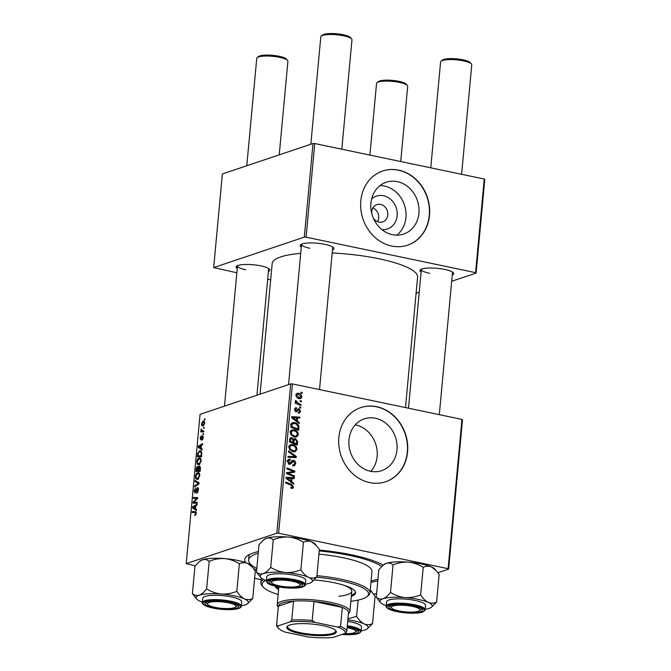 <?xml version="1.0" encoding="UTF-8"?>
<svg xmlns="http://www.w3.org/2000/svg" width="671" height="671" viewBox="0 0 671 671"><rect width="100%" height="100%" fill="white"/><g stroke="black" fill="none" stroke-linecap="round" stroke-linejoin="round"><path stroke-width="1.01" d="M371.617 198.985A17.32 15.039 -108.6 0 1 383.493 195.739A17.32 15.039 -108.6 0 1 397.198 214.879A17.32 15.039 -108.6 0 1 381.891 229.574M373.261 217.966A9.126 7.926 71.4 0 0 378.93 222.126A9.126 7.926 71.4 0 0 382.663 221.925A9.126 7.926 71.4 0 0 387.746 212.833A9.126 7.926 71.4 0 0 380.574 204.412A9.126 7.926 71.4 0 0 376.85 204.613A9.126 7.926 71.4 0 0 371.742 213.445M397.375 181.656A27.335 23.745 71.4 0 0 386.211 182.269A27.335 23.745 71.4 0 0 371.004 209.478A27.335 23.745 71.4 0 0 392.46 234.691A27.335 23.745 71.4 0 0 403.623 234.078A27.335 23.745 71.4 0 0 418.83 206.869A27.335 23.745 71.4 0 0 397.375 181.656M396.762 235.16A27.335 23.745 71.4 0 0 405.125 207.314A27.335 23.745 71.4 0 0 384.399 186.018A27.335 23.745 71.4 0 0 380.088 185.548M398.683 170.14A39.119 33.978 71.4 0 0 382.705 171.013A39.119 33.978 71.4 0 0 360.931 209.956A39.119 33.978 71.4 0 0 391.646 246.047A39.119 33.978 71.4 0 0 407.624 245.175A39.119 33.978 71.4 0 0 429.39 206.223A39.119 33.978 71.4 0 0 398.683 170.14M407.498 245.217A39.119 33.978 71.4 0 0 429.138 206.232A39.119 33.978 71.4 0 0 398.44 170.216A39.119 33.978 71.4 0 0 382.579 171.046M370.862 471.344A27.335 23.745 71.4 0 0 375.693 444.051A27.335 23.745 71.4 0 0 355.588 424.911A27.335 23.745 71.4 0 0 355.236 424.835M370.509 471.277A27.335 23.745 -108.6 0 1 349.054 446.064A27.335 23.745 -108.6 0 1 364.269 418.847A27.335 23.745 -108.6 0 1 375.433 418.243A27.335 23.745 -108.6 0 1 396.888 443.456A27.335 23.745 -108.6 0 1 381.673 470.665A27.335 23.745 -108.6 0 1 370.509 471.277M376.741 406.718A39.119 33.978 71.4 0 0 360.755 407.591A39.119 33.978 71.4 0 0 338.989 446.542A39.119 33.978 71.4 0 0 369.696 482.625A39.119 33.978 71.4 0 0 385.674 481.761A39.119 33.978 71.4 0 0 407.448 442.81A39.119 33.978 71.4 0 0 376.741 406.718M385.557 481.795A39.119 33.978 71.4 0 0 407.196 442.818A39.119 33.978 71.4 0 0 376.49 406.802A39.119 33.978 71.4 0 0 360.637 407.632M421.094 272.124A16.951 3.816 5.3 0 1 420.474 269.708A16.951 3.816 5.3 0 1 444.781 269.432A16.951 3.816 5.3 0 1 453.319 272.753A16.951 3.816 5.3 0 1 452.262 275.018M421.396 269.188A15.651 3.523 -174.7 0 0 421.354 269.398A15.651 3.523 -174.7 0 0 429.583 273.315M301.304 247.054A16.951 3.816 5.3 0 1 300.683 244.638A16.951 3.816 5.3 0 1 324.982 244.361A16.951 3.816 5.3 0 1 333.529 247.683A16.951 3.816 5.3 0 1 332.472 249.939M301.606 244.118A15.651 3.523 -174.7 0 0 301.556 244.328A15.651 3.523 -174.7 0 0 309.792 248.245M237.249 268.576A16.951 3.816 5.3 0 1 236.62 266.161A16.951 3.816 5.3 0 1 260.927 265.884A16.951 3.816 5.3 0 1 269.465 269.214A16.951 3.816 5.3 0 1 268.408 271.47M237.551 265.641A15.651 3.523 -174.7 0 0 237.5 265.85A15.651 3.523 -174.7 0 0 245.729 269.767M256.666 570.098A73.022 16.423 5.3 0 1 253.688 568.714M245.552 562.566A73.022 16.423 5.3 0 1 247.029 556.041A73.022 16.423 5.3 0 1 258.385 551.554M319.304 550.061A73.022 16.423 5.3 0 1 351.721 554.858A73.022 16.423 5.3 0 1 383.183 565.125M249.578 554.464A69.113 15.542 -174.7 0 0 248.958 556.2L248.605 560A69.113 15.542 -174.7 0 0 256.817 568.446M405.494 407.582L417.597 277.081A73.022 16.423 -174.7 0 0 379.182 258.813A73.022 16.423 -174.7 0 0 332.187 252.975M203.615 433.659L203.523 434.573L202.927 434.59L203.019 433.651L203.615 433.659M204.185 427.444L204.101 428.366L203.506 428.375L203.598 427.435L204.185 427.444M200.453 458.36L198.993 458.05C200.352 457.58 201.065 458.587 201.124 461.078L198.985 464.735L197.199 464.164L196.796 461.749C197.182 459.585 197.911 458.352 198.993 458.05L199.79 457.983M202.189 448.991L202.097 449.989L198.188 447.322L198.297 446.198L202.692 443.539L202.608 444.47L201.409 445.158L201.115 448.303L202.189 448.991M198.079 466.513L197.433 466.37L198.364 467.242L199.329 465.85L200.428 467.947L200.101 471.495L195.949 471.436L196.351 467.922L197.794 466.345M199.044 482.843L198.943 484.017L194.523 486.81L194.615 485.888L198.398 483.489L195.026 481.409L195.118 480.411L199.044 482.843M195.756 511.705L195.269 511.604L196.268 513.374L194.775 515.546L195.773 513.483L195.076 512.543L192.141 512.501L192.233 511.562L195.521 511.629M196.284 512.753L195.076 512.543M197.24 502.311L197.157 503.242L193.013 503.166L193.097 502.193L196.972 498.436L193.449 498.427L193.533 497.496L197.685 497.555L197.593 498.519L193.726 502.294L197.24 502.311M461.958 419.4L462.487 419.845L448.639 569.134L448.102 568.689L461.958 419.4L292.455 383.921L278.608 533.21L276.855 533.177L290.702 383.887L200.059 414.342L186.211 563.632L195.186 565.846M276.855 533.177L186.211 563.632M196.561 509.608L196.469 510.606L192.569 507.93L192.669 506.806L197.073 504.156L196.989 505.078L195.789 505.766L195.496 508.912L196.561 509.608M195.009 492.925L194.104 490.837L195.672 487.8L194.598 490.694L195.068 492.019L197.433 487.658C198.222 487.549 198.557 488.337 198.44 490.015L196.729 493.244L197.945 490.115L197.391 488.563L196.041 491.575L194.674 492.959M198.431 488.731L197.391 488.563M195.739 492.204L194.9 492.036L195.764 492.162M199.094 473.08L197.626 472.77C198.985 472.3 199.698 473.307 199.757 475.798L197.618 479.463L195.831 478.884L195.429 476.469C195.815 474.313 196.544 473.08 197.626 472.77L198.423 472.703M200.822 439.832L200.117 438.197L201.258 435.781L200.503 438.113L200.839 438.935L202.592 435.781L203.296 437.651L201.979 440.218L202.91 437.735L202.541 436.687L200.587 439.849M203.313 436.813L202.541 436.687M200.738 438.943L201.485 439.069L200.738 438.943M201.099 451.155L199.564 450.837C200.663 450.417 201.384 451.055 201.736 452.766L201.468 456.775L197.316 456.716L197.685 453.361L199.564 450.837L200.394 450.761M203.179 425.892C202.088 426.337 201.518 425.59 201.468 423.644L202.969 421.061C204.018 420.65 204.571 421.388 204.63 423.284L203.179 425.892L202.457 425.951M204.177 421.313L203.64 421.002M203.858 430.992L203.774 431.923L200.755 431.889L200.839 430.95L201.468 430.967L201.074 429.046L202.659 430.941L203.858 430.992M203.833 431.235L202.223 430.899L203.841 431.193M204.974 418.93L204.89 419.853L204.294 419.87L204.387 418.922L204.974 418.93M261.195 579.66L254.619 578.285M448.639 569.134L437.903 572.74M376.624 593.332L373.839 594.263M300.801 407.238L300.717 408.161L299.593 407.733L299.677 406.785L300.801 407.238L299.601 407.649M301.38 401.032L301.296 401.954L300.163 401.518L300.256 400.579L301.38 401.032L300.172 401.434M298.36 434.699L296.59 436.947L294.611 437.014L291.18 435.06L290.207 432.174L291.952 429.901L294.066 429.868C296.616 430.379 298.041 431.998 298.36 434.699L297.27 435.068M299.383 422.579L299.291 423.577L291.65 417.79L291.759 416.666L299.887 417.127L299.803 418.05L297.589 417.89L297.295 421.036L299.383 422.579L298.402 422.906M297.622 441.535L297.295 445.083L289.419 441.904L289.872 438.44L290.736 437.626L291.801 437.601L293.646 439.228L295.366 438.465L297.622 441.535L296.632 441.862M296.238 456.431L296.129 457.605L287.985 457.278L288.077 456.355L295.055 456.632L288.488 451.877L288.58 450.878L296.238 456.431L293.764 457.513M290.845 487.716L292.581 486.743L291.18 485.217L285.603 482.969L285.695 482.03L291.466 484.361L293.512 486.995L292.59 488.421L290.853 488.203L290.837 487.255L292.07 487.473L290.845 487.884M294.435 475.89L294.351 476.821L286.475 473.634L286.559 472.661L293.596 471.554L286.911 468.895L286.995 467.964L294.879 471.143L294.787 472.107L287.758 473.24L294.435 475.89L293.135 476.335M448.102 568.689L278.608 533.21M293.755 483.195L293.663 484.194L286.031 478.398L286.131 477.274L294.267 477.744L294.175 478.666L291.96 478.507L291.675 481.652L293.755 483.195L292.782 483.523M290.065 460.096L288.446 461.489L289.444 463.25L292.413 460.407L293.579 460.365C295.064 460.851 295.768 461.942 295.676 463.636L294.351 465.8L292.707 465.808L292.699 464.869L293.898 464.886L294.745 463.384L293.571 461.304L290.375 464.147L289.411 464.181L287.515 461.262L288.916 459.216L290.249 459.199L290.249 460.138L286.903 460.952M293.571 461.304L290.929 462.042M288.304 463.636L290.191 463.057M296.993 449.419L295.223 451.667L293.244 451.734L289.813 449.78L288.849 446.903L290.585 444.63L292.699 444.588C295.248 445.108 296.683 446.718 296.993 449.419L295.903 449.788M296.532 408.689L295.274 409.671L295.986 410.803L299.048 408.748L300.533 411.273L299.409 413.034L298.251 413.034L298.226 412.095L299.123 412.095L299.811 411.08L299.031 409.687L296.028 411.751L294.544 409.478L295.609 407.792L296.507 407.75L296.532 408.689L294.586 409.159M299.031 409.687L296.976 410.283M296.767 411.717L296.028 411.751M297.949 408.991L299.048 408.748L297.748 409.184M298.905 427.737L298.662 430.363L290.778 427.184L291.197 423.871L292.489 422.621L294.552 422.579C296.599 422.956 298.033 424.189 298.838 426.278L298.905 427.737L297.916 428.064M301.866 396.905L300.642 398.582L299.341 398.608C297.303 398.272 296.154 397.039 295.894 394.917L297.094 393.307L298.536 393.281C300.491 393.634 301.606 394.842 301.866 396.905L301.002 397.198M301.053 404.579L300.96 405.51L295.232 403.204L295.324 402.273L296.507 402.759L295.332 400.99L295.601 400.411L298.763 403.623L301.053 404.579L299.744 405.016M302.168 392.518L302.084 393.441L300.952 393.005L301.044 392.065L302.168 392.518L300.96 392.921M484.252 179.023L484.789 179.467L476.1 273.089L475.571 272.644L484.252 179.023L314.758 143.544L306.077 237.165L304.315 237.131L313.005 143.51L222.361 173.965L213.68 267.586L236.855 272.77M304.315 237.131L213.68 267.586M270.673 279.849L267.687 279.228M476.1 273.089L451.675 281.292M419.241 292.195L416.104 293.244M475.571 272.644L306.077 237.165M300.725 253.344A73.022 16.423 -174.7 0 0 272.174 263.594L260.063 394.179M313.005 143.51L314.758 143.544M439.304 414.661L452.514 272.292A15.651 3.523 -174.7 0 0 452.506 272.074M256.926 395.236L268.66 268.744A15.651 3.523 -174.7 0 0 268.652 268.534M319.513 389.583L332.724 247.213A15.651 3.523 -174.7 0 0 332.715 247.003M377.781 580.901A73.022 16.423 5.3 0 1 370.954 582.26M290.702 383.887L292.455 383.921M377.53 221.69A9.126 7.926 71.4 0 0 372.891 207.901M286.525 473.047L293.596 471.554M292.405 471.956L294.879 471.143M292.422 471.965L292.371 472.552M286.525 473.651L287.758 473.24M286.047 478.23L286.601 478.264M291.004 478.515L291.793 478.566M290.979 478.834L294.267 477.744M290.728 481.963L291.675 481.652M288.513 479.228L290.778 480.948L291.013 478.44L286.945 478.146L288.513 479.228L287.549 479.555M289.813 481.275L290.778 480.948M286.081 478.44L286.945 478.146M290.157 484.798L291.466 484.361M290.988 488.262L293.512 486.995M294.628 463.988L295.676 463.636M293.11 465.146L292.841 465.833M292.707 465.288L293.898 464.886M289.495 463.342L288.807 464.332M289.318 464.164L291.256 463.51M288.002 459.853L290.073 459.157M287.909 459.987L290.249 459.199M287.8 460.18L287.8 460.65M287.498 461.807L288.446 461.489M291.591 461.036L293.579 460.365M291.424 461.271L292.111 461.631M287.993 457.245L292.606 457.454L295.055 456.632M294.41 450.912L293.873 451.826M289.528 445.309L292.699 444.588M290.249 445.41L290.879 445.578M290.493 449.184L293.37 450.828L294.762 450.795L296.062 449.159C295.71 447.079 294.527 445.854 292.522 445.494L291.038 445.519L289.78 447.129L290.493 449.184L289.587 449.495M291.902 451.323L293.37 450.828M288.832 447.448L289.78 447.129M289.998 438.205L291.801 437.601M289.822 438.566L290.325 438.834M292.917 439.471L293.646 439.228M293.789 438.993L295.366 438.465M293.219 439.371L293.814 439.664M289.436 441.677L290.426 441.342L292.875 442.332L292.824 439.27L291.751 438.524L289.704 439.035M291.566 442.776L292.875 442.332M289.587 440.101L290.568 439.765L290.426 441.342M291.751 438.524L290.568 439.765M292.489 443.145L293.797 442.709L296.456 443.774L296.657 441.132L295.257 439.379L293.026 439.933M295.148 444.219L296.456 443.774M292.992 441.082L293.982 440.755L293.797 442.709M295.257 439.379L293.982 440.755M296.054 410.593L295.357 411.466M294.955 408.27L296.507 407.75M294.535 409.914L295.274 409.671M295.005 411.138L295.986 410.803M295.123 411.264L296.465 410.811M299.694 411.558L300.533 411.273M291.667 417.622L292.22 417.656M296.632 417.907L297.412 417.949M296.599 418.226L299.887 417.127M296.356 421.354L297.295 421.036M294.141 418.612L296.406 420.34L296.641 417.823L292.573 417.538L294.141 418.612L293.168 418.939M295.441 420.658L296.406 420.34M291.7 417.823L292.573 417.538M291.499 423.309L294.552 422.579M292.103 423.409L292.724 423.569M297.932 426.58L298.838 426.278M291.784 426.622L297.823 429.054L297.932 427.872C297.958 425.389 296.783 423.929 294.418 423.493L292.153 424.156L291.784 426.622L290.803 426.957M296.515 429.499L297.823 429.054M291.038 424.525L292.153 424.156M295.777 436.192L295.24 437.106M290.887 430.581L294.066 429.868M291.617 430.69L292.246 430.857M291.86 434.464L294.737 436.108L296.121 436.075L297.429 434.439C297.077 432.359 295.894 431.134 293.89 430.765L292.405 430.799L291.147 432.401L291.86 434.464L290.954 434.774M293.269 436.595L294.737 436.108M290.199 432.72L291.147 432.401M299.375 398.02L299.182 398.574M296.146 394.087L298.536 393.281M296.129 394.112L296.918 394.355M296.624 395.11L299.341 397.668L300.423 397.668L301.136 396.746L298.444 394.204L297.345 394.204L295.886 395.362M297.966 398.138L299.341 397.668M295.24 403.179L296.507 402.759M295.366 401.342L296.481 400.964M295.492 401.644L296.255 401.392M197.173 503.049L193.097 502.193M197.559 498.561L196.972 498.436M197.609 498.343L193.533 497.496M197.173 503.015L193.726 502.294M194.775 508.392L192.569 507.93M193.701 507.024L192.669 506.806M193.885 507.779L195.043 508.576L195.278 506.068L193.08 507.343L193.885 507.779M195.521 508.677L195.043 508.576M195.756 506.169L195.278 506.068M195.865 514.867L194.8 514.64M195.915 514.758L195.169 514.607M196.251 513.575L195.773 513.483M196.234 512.401L192.233 511.562M197.677 492.531L196.762 492.338M197.719 492.472L196.905 492.296M197.97 492.011L197.417 491.893M198.415 490.216L197.945 490.115M194.582 490.937L194.104 490.837M196.007 491.658L195.479 491.541M195.647 486.106L194.615 485.888M198.977 483.615L198.398 483.489M197.593 481.946L195.026 481.409M197.928 479.32L195.831 478.884M195.915 476.578L195.429 476.469M196.234 478.046L197.727 478.532L199.262 475.898C199.153 474.028 198.566 473.298 197.492 473.709L195.932 476.335L196.234 478.046M198.448 478.918L196.947 478.608L198.633 478.725M199.597 473.944L197.492 473.709M199.732 475.999L199.262 475.898M196.804 468.014L196.351 467.922M196.528 470.514L197.819 470.53L197.92 467.595L197.366 467.284L196.528 470.514L200.126 471.268M200.143 471.017L197.819 470.53M198.608 467.737L197.366 467.284M198.306 470.539L199.706 470.556L199.924 467.93L199.237 466.773L198.306 470.539L200.151 470.925M200.176 470.656L199.706 470.556M200.419 466.957L199.237 466.773M200.419 468.039L199.924 467.93M202.801 439.488L202.005 439.32M203.321 436.855L202.759 436.737M201.568 438.851L201.099 438.759M203.305 436.712L201.988 436.435M200.403 447.783L198.188 447.322M199.321 446.408L198.297 446.198M199.505 447.171L200.663 447.968L200.897 445.452L198.7 446.727L199.505 447.171M201.141 448.06L200.663 447.968M201.375 445.552L200.897 445.452M198.146 453.462L197.685 453.361M197.886 455.794L201.065 455.835L201.174 454.653C201.292 452.246 200.721 451.289 199.455 451.768L198.197 453.269L197.886 455.794L201.485 456.548M201.543 455.936L201.065 455.835M201.594 451.994L199.455 451.768M201.652 454.753L201.174 454.653M199.295 464.6L197.199 464.164M197.282 461.849L196.796 461.749M197.601 463.325L199.094 463.812L200.629 461.178C200.52 459.3 199.933 458.57 198.859 458.989L197.299 461.614L197.601 463.325M199.815 464.198L198.314 463.887L199.992 463.997M200.964 459.224L198.859 458.989M201.099 461.279L200.629 461.178M201.854 423.552L203.221 424.986L204.236 423.401L202.877 421.975L201.854 423.552M203.934 425.305L202.634 425.028L204.034 425.154M204.58 422.185L202.877 421.975M204.177 427.561L203.598 427.435M203.808 431.57L200.839 430.95M203.816 431.461L201.468 430.967M201.384 429.809L200.906 429.708M203.598 433.768L203.019 433.651M204.965 419.048L204.387 418.922M398.859 610.904A14.343 3.229 -174.7 0 0 419.425 610.669A14.343 3.229 -174.7 0 0 412.329 606.374A14.343 3.229 -174.7 0 0 396.997 605.292A14.343 3.229 -174.7 0 0 391.629 608.094A14.343 3.229 -174.7 0 0 398.859 610.904M419.853 610.107A15.651 3.523 -174.7 0 0 421.296 608.823A15.651 3.523 -174.7 0 0 421.287 608.605A15.651 3.523 5.3 0 1 421.296 608.823A15.651 3.523 5.3 0 1 420.801 609.587L419.425 610.669M441.099 61.145L442.466 60.063A14.343 3.229 5.3 0 1 463.032 59.828A14.343 3.229 5.3 0 1 470.262 62.646L471.419 63.955A15.651 3.523 -174.7 0 0 463.527 60.893A15.651 3.523 -174.7 0 0 441.099 61.145A15.651 3.523 -174.7 0 0 440.595 61.917L430.774 167.825M461.606 174.275L471.763 64.802A15.651 3.523 -174.7 0 0 471.419 63.955M391.629 608.094L390.48 606.777A15.651 3.523 5.3 0 1 390.136 605.93A15.651 3.523 5.3 0 1 390.178 605.72A15.651 3.523 -174.7 0 0 390.136 605.93A15.651 3.523 -174.7 0 0 391.31 607.456M377.035 82.667L378.41 81.594A14.343 3.229 5.3 0 1 398.977 81.359A14.343 3.229 5.3 0 1 406.207 84.169L407.356 85.485A15.651 3.523 -174.7 0 0 399.471 82.416A15.651 3.523 -174.7 0 0 377.035 82.667A15.651 3.523 -174.7 0 0 376.54 83.439L369.897 155.085M400.721 161.535L407.7 86.333A15.651 3.523 -174.7 0 0 407.356 85.485M344.399 633.592A14.343 3.229 -174.7 0 0 355.362 632.199A14.343 3.229 -174.7 0 0 348.274 627.905A14.343 3.229 -174.7 0 0 347.1 627.67M355.789 631.629A15.651 3.523 -174.7 0 0 357.232 630.346A15.651 3.523 -174.7 0 0 357.232 630.153A15.651 3.523 -174.7 0 0 357.224 630.136A15.651 3.523 5.3 0 1 357.232 630.346A15.651 3.523 5.3 0 1 356.737 631.117L355.362 632.199M321.3 36.075L322.676 34.993A14.343 3.229 5.3 0 1 343.242 34.758A14.343 3.229 5.3 0 1 350.472 37.568L351.621 38.884A15.651 3.523 -174.7 0 0 343.737 35.815A15.651 3.523 -174.7 0 0 321.3 36.075A15.651 3.523 -174.7 0 0 320.805 36.838L310.841 144.231M292.539 581.304A14.343 3.229 -174.7 0 0 277.207 580.222A14.343 3.229 -174.7 0 0 271.839 583.024A14.343 3.229 -174.7 0 0 279.069 585.833A14.343 3.229 -174.7 0 0 299.635 585.598A14.343 3.229 -174.7 0 0 292.539 581.304M271.839 583.024L270.69 581.707A15.651 3.523 5.3 0 1 270.338 580.86A15.651 3.523 5.3 0 1 270.388 580.65A15.651 3.523 -174.7 0 0 270.338 580.86A15.651 3.523 -174.7 0 0 270.346 581.044M341.816 149.205L351.973 39.732A15.651 3.523 -174.7 0 0 351.621 38.884M300.063 585.037A15.651 3.523 -174.7 0 0 301.505 583.745A15.651 3.523 -174.7 0 0 301.497 583.56A15.651 3.523 -174.7 0 0 301.497 583.535A15.651 3.523 5.3 0 1 301.505 583.745A15.651 3.523 5.3 0 1 301.011 584.516L299.635 585.598M228.484 602.826A14.343 3.229 -174.7 0 0 213.143 601.753A14.343 3.229 -174.7 0 0 207.775 604.546A14.343 3.229 -174.7 0 0 215.005 607.356A14.343 3.229 -174.7 0 0 235.571 607.121A14.343 3.229 -174.7 0 0 228.484 602.826M207.775 604.546L206.626 603.229A15.651 3.523 5.3 0 1 206.282 602.382A15.651 3.523 5.3 0 1 206.324 602.172A15.651 3.523 -174.7 0 0 206.282 602.382A15.651 3.523 -174.7 0 0 207.465 603.908M257.245 57.597L258.62 56.515A14.343 3.229 5.3 0 1 279.186 56.28A14.343 3.229 5.3 0 1 286.408 59.098L287.565 60.407A15.651 3.523 -174.7 0 0 279.681 57.345A15.651 3.523 -174.7 0 0 257.245 57.597A15.651 3.523 -174.7 0 0 256.75 58.369L246.785 165.762M235.999 606.559A15.651 3.523 -174.7 0 0 237.442 605.276A15.651 3.523 -174.7 0 0 237.433 605.057A15.651 3.523 5.3 0 1 237.442 605.276A15.651 3.523 5.3 0 1 236.947 606.047L235.571 607.121M279.228 154.858L287.909 61.262A15.651 3.523 -174.7 0 0 287.565 60.407M376.263 597.207L378.821 569.662L383.25 565.066L386.303 563.33A26.244 5.905 5.3 0 1 395.555 561.904A26.244 5.905 5.3 0 1 408.505 562.155C413.789 562.734 418.687 564.454 423.216 567.314L420.667 594.858C415.743 596.938 410.593 597.853 405.217 597.584C399.933 597.005 395.026 595.286 390.497 592.426C388.056 595.63 385.557 597.744 383.015 598.758C380.532 599.446 378.276 598.926 376.263 597.207L380.516 602.575A26.244 5.905 5.3 0 1 383.015 598.758A26.244 5.905 5.3 0 1 405.217 597.584A26.244 5.905 5.3 0 1 428.266 602.407C425.464 600.973 422.931 598.457 420.667 594.858M383.25 565.066L384.047 564.437A26.244 5.905 5.3 0 1 386.303 563.33C388.786 562.642 391.042 563.154 393.055 564.881C397.978 562.793 403.128 561.887 408.505 562.155A26.244 5.905 5.3 0 1 431.554 566.978L436.351 570.803L439.153 574.527L436.595 602.072C433.869 603.414 431.092 603.523 428.266 602.407A26.244 5.905 -174.7 0 1 431.369 607.297L436.595 602.072M431.369 607.297A26.244 5.905 -174.7 0 1 429.113 608.404A26.244 5.905 5.3 0 1 425.179 609.302M414.51 612.673A16.951 3.816 5.3 0 1 395.588 610.845A16.951 3.816 5.3 0 1 389.255 606.24A16.951 3.816 5.3 0 1 396.687 604.605A16.951 3.816 5.3 0 1 422.101 609.285A16.951 3.816 5.3 0 1 414.51 612.673M425.146 609.687L425.54 605.385A19.56 4.403 -174.7 0 0 415.71 600.587A19.56 4.403 -174.7 0 0 395.781 598.926A19.56 4.403 -174.7 0 0 386.588 601.77L386.194 606.072A19.56 4.403 5.3 0 1 395.387 603.221A19.56 4.403 5.3 0 1 415.307 604.89A19.56 4.403 5.3 0 1 425.146 609.687C424.433 611.835 421.245 612.984 415.584 613.135C405.2 613.386 396.477 612.145 389.406 609.411C386.714 607.951 385.64 606.836 386.194 606.072M393.055 564.881L390.497 592.426M423.216 567.314C425.951 565.972 428.727 565.863 431.554 566.978A26.244 5.905 5.3 0 1 434.909 569.159L436.351 570.803M386.228 605.695A26.244 5.905 5.3 0 1 383.862 604.756A26.244 5.905 5.3 0 1 380.516 602.575M347.159 627.049A16.951 3.816 5.3 0 1 358.037 630.815A16.951 3.816 5.3 0 1 358.415 631.528A16.951 3.816 5.3 0 1 342.889 634.103M347.284 625.682A19.56 4.403 5.3 0 1 361.073 630.975A19.56 4.403 5.3 0 1 361.082 631.21L361.484 626.915A19.56 4.403 -174.7 0 0 361.476 626.672A19.56 4.403 -174.7 0 0 347.679 621.38M358.113 600.109L356.603 616.381L347.922 618.821M370.216 590.27L375.089 596.049L372.539 623.602C369.83 624.936 367.054 625.045 364.202 623.929C361.417 622.512 358.884 619.996 356.603 616.381M347.821 619.836A26.244 5.905 5.3 0 1 364.202 623.929A26.244 5.905 5.3 0 1 367.305 628.819L372.539 623.602M370.233 590.103A26.244 5.905 5.3 0 1 370.845 590.681L372.212 592.241M367.305 628.819A26.244 5.905 5.3 0 1 365.058 629.926A26.244 5.905 5.3 0 1 361.115 630.832M256.473 572.137L259.031 544.592L264.257 539.367A26.244 5.905 5.3 0 1 266.513 538.259C268.996 537.572 271.243 538.083 273.265 539.803L270.707 567.356C268.266 570.56 265.766 572.665 263.225 573.68C260.742 574.376 258.486 573.856 256.473 572.137L260.717 577.505A26.244 5.905 5.3 0 1 263.225 573.68A26.244 5.905 5.3 0 1 285.427 572.506C280.101 571.918 275.194 570.199 270.707 567.356M263.46 539.996L266.513 538.259A26.244 5.905 5.3 0 1 288.706 537.085C294.032 537.672 298.939 539.392 303.426 542.235C306.135 540.901 308.912 540.792 311.755 541.908L316.553 545.733L319.362 549.457L316.804 577.001C314.095 578.343 311.319 578.452 308.475 577.328A26.244 5.905 5.3 0 1 312.401 580.616A26.244 5.905 5.3 0 1 311.57 582.218A26.244 5.905 5.3 0 1 309.323 583.334A26.244 5.905 5.3 0 1 305.389 584.231M302.68 584.927A16.951 3.816 5.3 0 1 286.349 587.444A16.951 3.816 5.3 0 1 268.928 582.21A16.951 3.816 5.3 0 1 269.465 581.17A16.951 3.816 5.3 0 1 286.156 579.769A16.951 3.816 5.3 0 1 302.311 584.215A16.951 3.816 5.3 0 1 302.68 584.927M305.741 580.08A19.56 4.403 -174.7 0 0 286.156 574.082A19.56 4.403 -174.7 0 0 266.798 576.699L266.395 581.002A19.56 4.403 5.3 0 1 285.762 578.377A19.56 4.403 5.3 0 1 305.347 584.382A19.56 4.403 5.3 0 1 305.347 584.617L305.75 580.314A19.56 4.403 -174.7 0 0 305.741 580.08M303.426 542.235L300.868 569.788C295.911 571.868 290.761 572.782 285.427 572.506A26.244 5.905 -174.7 0 1 308.475 577.328C305.691 575.911 303.158 573.395 300.868 569.788M311.57 582.218L316.804 577.001M273.265 539.803C278.222 537.723 283.372 536.808 288.706 537.085A26.244 5.905 5.3 0 1 311.755 541.908A26.244 5.905 5.3 0 1 315.11 544.08L316.477 545.64M266.437 580.616A26.244 5.905 5.3 0 1 264.072 579.685A26.244 5.905 5.3 0 1 260.717 577.505M196.662 599.027A26.244 5.905 -174.7 0 1 199.161 595.211A26.244 5.905 5.3 0 1 208.413 593.785A26.244 5.905 5.3 0 1 221.363 594.036C216.079 593.458 211.172 591.738 206.643 588.878C204.202 592.082 201.711 594.196 199.161 595.211C196.678 595.898 194.431 595.378 192.409 593.659L196.662 599.027A26.244 5.905 -174.7 0 0 200.017 601.208A26.244 5.905 5.3 0 0 202.374 602.147M212.833 601.057A16.951 3.816 5.3 0 1 238.247 605.737A16.951 3.816 5.3 0 1 230.656 609.125A16.951 3.816 5.3 0 1 211.742 607.297A16.951 3.816 5.3 0 1 205.401 602.692A16.951 3.816 5.3 0 1 212.833 601.057M211.927 595.378A19.56 4.403 -174.7 0 0 202.734 598.222L202.34 602.524A19.56 4.403 5.3 0 1 211.533 599.673A19.56 4.403 5.3 0 1 231.453 601.342A19.56 4.403 5.3 0 1 241.292 606.139L241.694 601.837A19.56 4.403 -174.7 0 0 231.856 597.039A19.56 4.403 -174.7 0 0 211.927 595.378M192.409 593.659L194.967 566.114L199.404 561.518L202.449 559.782C204.932 559.094 207.188 559.614 209.201 561.333L206.643 588.878M209.201 561.333C214.124 559.245 219.274 558.339 224.651 558.607C229.935 559.186 234.842 560.906 239.371 563.766L236.813 591.31C231.889 593.39 226.739 594.305 221.363 594.036A26.244 5.905 5.3 0 1 244.412 598.859C241.61 597.425 239.077 594.909 236.813 591.31M239.371 563.766C242.097 562.424 244.873 562.315 247.7 563.43L252.497 567.255L255.299 570.979L252.749 598.524C250.015 599.866 247.238 599.975 244.412 598.859A26.244 5.905 5.3 0 1 247.515 603.749A26.244 5.905 5.3 0 1 245.267 604.856A26.244 5.905 5.3 0 1 241.325 605.762M247.515 603.749L252.749 598.524M199.404 561.518L200.201 560.889A26.244 5.905 5.3 0 1 202.449 559.782A26.244 5.905 5.3 0 1 224.651 558.607A26.244 5.905 5.3 0 1 247.7 563.43A26.244 5.905 5.3 0 1 251.055 565.611L252.497 567.255M351.31 596.41A40.428 9.092 -174.7 0 0 355.563 592.887A40.428 9.092 -174.7 0 0 334.301 582.772A40.428 9.092 -174.7 0 0 314.221 579.929M275.118 586.135A40.428 9.092 -174.7 0 0 278.599 589.666M276.083 586.362A40.428 9.092 -174.7 0 0 278.717 588.4M350.858 601.275A53.462 12.028 -174.7 0 0 366.852 596.72A53.462 12.028 -174.7 0 0 340.423 580.717A53.462 12.028 -174.7 0 0 316.645 577.203M316.93 575.659A54.77 12.321 5.3 0 1 341.153 579.249A54.77 12.321 5.3 0 1 369.964 592.946A54.77 12.321 5.3 0 1 368.228 595.647L366.852 596.72M369.964 592.946L371.96 571.44A54.77 12.321 -174.7 0 0 343.149 557.735A54.77 12.321 -174.7 0 0 318.926 554.145M371.08 580.885A69.113 15.542 -174.7 0 0 377.941 579.148M381.69 566.45A69.113 15.542 -174.7 0 0 349.885 555.471A69.113 15.542 -174.7 0 0 319.22 550.933M343.485 585.112A36.511 8.211 5.3 0 1 351.789 591.26A36.511 8.211 5.3 0 1 338.88 596.259M258.226 553.206A69.113 15.542 -174.7 0 0 248.605 560M265.758 580.373A53.462 12.028 -174.7 0 0 263.258 587.117L262.109 585.8A54.77 12.321 5.3 0 1 260.893 582.831A54.77 12.321 5.3 0 1 263.611 579.467M263.258 587.117A53.462 12.028 -174.7 0 0 278.146 594.531M351.428 595.143A40.428 9.092 -174.7 0 0 355.521 592.25M289.687 625.062A24.902 5.603 5.3 0 1 315.009 624.374A24.902 5.603 5.3 0 1 335.81 630.589A24.902 5.603 5.3 0 1 333.428 634.221A24.902 5.603 5.3 0 1 302.529 634.087A24.902 5.603 5.3 0 1 287.549 626.11A24.902 5.603 5.3 0 1 289.687 625.062M288.018 625.791A24.122 5.427 -174.7 0 0 287.607 626.655A24.122 5.427 -174.7 0 0 305.548 633.617A24.122 5.427 -174.7 0 0 332.816 633.315A24.122 5.427 -174.7 0 0 335.651 631.109A24.122 5.427 -174.7 0 0 335.408 630.186M337.706 627.1L340.541 626.404A35.211 7.918 5.3 0 1 346.739 631.579L348.501 612.606A35.211 7.918 -174.7 0 0 342.302 607.423L313.969 601.493A35.211 7.918 -174.7 0 0 293.529 601.099A35.211 7.918 -174.7 0 0 282.516 602.927A35.211 7.918 -174.7 0 0 278.373 606.19L276.611 625.171L277.945 625.942A33.902 7.624 -174.7 0 0 278.549 628.341A33.902 7.624 -174.7 0 0 285.41 632.183L308.308 636.972A33.902 7.624 -174.7 0 0 332.917 637.45L345.171 633.332A33.902 7.624 -174.7 0 0 337.706 627.1L314.8 622.302A33.902 7.624 -174.7 0 0 290.199 621.832L277.945 625.942M278.289 607.07L278.004 606.735A36.511 8.211 5.3 0 1 277.198 604.756A36.511 8.211 5.3 0 1 281.485 601.417A36.511 8.211 5.3 0 1 322.759 600.964A36.511 8.211 5.3 0 1 349.91 611.507A36.511 8.211 5.3 0 1 348.752 613.302L348.408 613.571M290.199 621.832L291.768 620.079L293.529 601.099L278.373 606.19M340.541 626.404L342.302 607.423A35.211 7.918 -174.7 0 0 313.969 601.493L312.208 620.474L314.8 622.302M346.739 631.579L345.171 633.332M291.768 620.079A35.211 7.918 5.3 0 1 312.208 620.474M278.549 628.341L277.4 627.033A35.211 7.918 5.3 0 1 276.611 625.171M287.247 472.912L289.696 472.09M289.536 472.518L291.986 471.696M288.295 474.372L289.629 473.919M290.098 463.141L291.944 462.52M290.476 457.32L292.925 456.498M295.416 411.357L297.865 410.535M290.929 425.615L291.91 425.288M297.404 404.076L298.763 403.623M195.546 500.6L194.825 500.449M196.788 499.341L196.091 499.19M197.199 502.764L194.716 502.243M196.595 489.914L196.075 489.805M198.331 484.403L197.249 484.177M199.002 483.33L197.593 483.036M196.637 469.272L196.167 469.172M198.431 469.13L197.953 469.029M200.335 468.928L199.866 468.828M197.995 454.611L197.526 454.51M415.466 613.109A18.78 4.227 -174.7 0 0 421.48 607.8A18.78 4.227 -174.7 0 0 395.722 604.168A18.78 4.227 -174.7 0 0 389.717 609.478A18.78 4.227 -174.7 0 0 415.466 613.109M341.883 634.439A18.78 4.227 -174.7 0 0 360.226 631.671A18.78 4.227 -174.7 0 0 347.192 626.622M266.404 581.237A19.56 4.403 5.3 0 1 266.395 581.002L267.175 582.789C268.836 584.785 274.942 586.454 285.469 587.796C292.246 588.383 297.63 588.215 301.623 587.293C304.491 586.362 305.733 585.473 305.347 584.617M304.491 585.078A18.78 4.227 -174.7 0 0 285.192 579.274A18.78 4.227 -174.7 0 0 267.117 582.059A18.78 4.227 -174.7 0 0 286.416 587.863A18.78 4.227 -174.7 0 0 304.491 585.078M211.868 600.62A18.78 4.227 -174.7 0 0 205.863 605.93A18.78 4.227 -174.7 0 0 231.621 609.562A18.78 4.227 -174.7 0 0 237.626 604.252A18.78 4.227 -174.7 0 0 211.868 600.62M293.017 461.321L290.568 462.143M289.914 463.242L288.429 463.736M291.038 445.519L288.589 446.341M294.762 450.795L292.313 451.617M299.123 412.095L298.234 412.388M298.645 409.704L296.993 410.258M292.925 423.493L290.476 424.324M292.405 430.799L289.956 431.621M296.121 436.075L293.672 436.896M297.345 394.204L295.928 394.682M300.423 397.668L297.974 398.49M197.601 467.268L198.666 467.494M408.471 408.203L421.354 269.398M301.556 244.328L288.547 384.609M224.483 406.14L237.5 265.85M361.082 631.21L359.991 632.828L357.308 633.902L351.008 634.682L341.841 634.456M202.34 602.524C201.786 603.288 202.86 604.403 205.552 605.863C212.623 608.605 221.346 609.847 231.73 609.587C240.99 608.882 241.191 607.037 241.292 606.139M260.893 582.831L261.338 578.092M277.198 604.756L278.851 586.915M349.91 611.507L351.789 591.26"/></g></svg>

